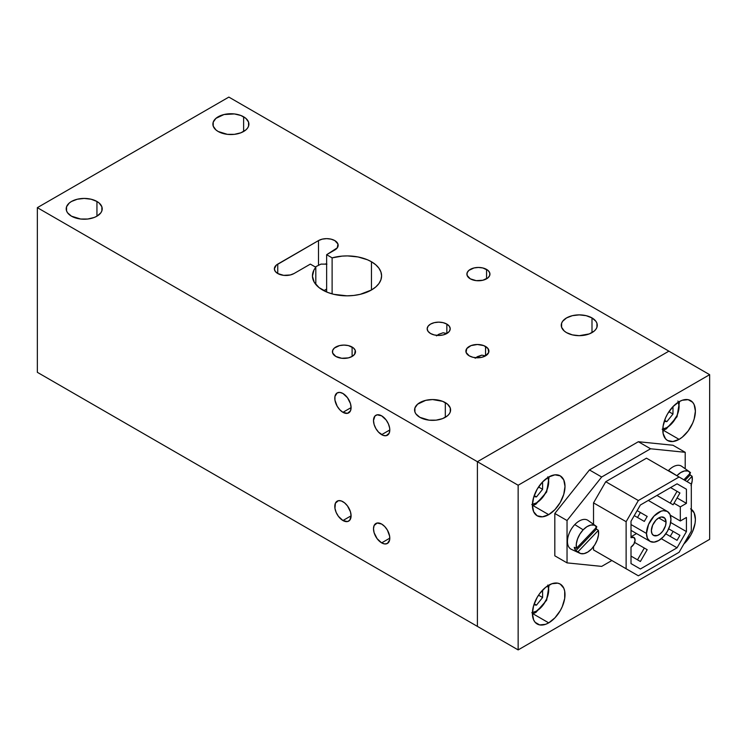 <?xml version="1.0" encoding="UTF-8"?>
<svg xmlns="http://www.w3.org/2000/svg" width="747" height="747" viewBox="0 0 747 747"><rect width="100%" height="100%" fill="white"/><g stroke="black" fill="none" stroke-linecap="round" stroke-linejoin="round"><path stroke-width="1.12" d="M342.938 412.316A11.522 6.658 60 0 1 335.412 402.157A11.522 6.658 60 0 1 337.177 392.922A11.522 6.658 60 0 1 342.938 393.492L339.82 392.408L337.177 392.922L334.945 396.452L334.945 400.121L337.177 406.228L339.82 409.795L342.938 412.316L347.467 413.343L350.474 410.85L351.09 407.61L342.938 412.316L351.09 407.61L350.474 403.651L347.467 397.693L342.938 393.492A11.522 6.658 60 0 1 350.474 403.651A11.522 6.658 60 0 1 348.7 412.886A11.522 6.658 60 0 1 342.938 412.316M443.102 332.779L446.846 333.507L443.102 332.779L438.694 334.311L443.102 332.779M436.444 335.87L438.694 334.311L436.444 335.87M446.846 324.095L446.846 333.507L443.102 334.945L438.694 335.459L434.287 334.945L430.543 333.507A11.522 6.658 180 0 1 427.172 328.801A11.522 6.658 180 0 1 434.287 322.657A11.522 6.658 180 0 1 446.846 324.095L449.339 326.252L450.217 328.801L449.339 331.351L446.846 333.507L446.846 324.095A11.522 6.658 180 0 1 450.217 328.801A11.522 6.658 180 0 1 443.102 334.945A11.522 6.658 180 0 1 430.543 333.507L428.05 331.351L427.172 328.801L428.05 326.252L430.543 324.095L434.287 322.657L438.694 322.153L443.102 322.657L446.846 324.095M477.398 356.664L475.148 358.215L481.815 355.133L477.398 356.664M485.55 355.852L481.815 355.133L485.55 355.852L485.55 346.449L485.55 355.852L481.815 357.299L477.398 357.804L472.991 357.299L469.256 355.852A11.522 6.658 180 0 1 465.876 351.155A11.522 6.658 180 0 1 472.991 345.002A11.522 6.658 180 0 1 485.55 346.449A11.522 6.658 180 0 1 488.921 351.155A11.522 6.658 180 0 1 481.815 357.299A11.522 6.658 180 0 1 469.256 355.852L466.1 352.453L466.754 348.606L471.002 345.618L477.398 344.498L483.804 345.618L488.052 348.606L488.706 352.453L485.55 355.852M381.652 434.661A11.522 6.658 60 0 1 374.116 424.511A11.522 6.658 60 0 1 375.89 415.276A11.522 6.658 60 0 1 381.652 415.846L377.123 414.818L374.873 416.116L373.5 420.552L374.116 424.511L375.89 428.582L378.533 432.149L383.239 435.398L386.18 435.688L389.178 433.204L389.794 429.955L381.652 434.661L389.794 429.955L389.645 428.031L388.421 423.932L386.18 420.038L381.652 415.846A11.522 6.658 60 0 1 389.178 425.995A11.522 6.658 60 0 1 387.413 435.23A11.522 6.658 60 0 1 381.652 434.661M381.652 542.873A11.522 6.658 60 0 1 374.116 532.723A11.522 6.658 60 0 1 375.89 523.488A11.522 6.658 60 0 1 381.652 524.058A11.522 6.658 60 0 1 389.178 534.208A11.522 6.658 60 0 1 387.413 543.442A11.522 6.658 60 0 1 381.652 542.873L389.794 538.167L381.652 542.873L384.77 543.956L387.413 543.442L389.645 539.913L389.645 536.243L387.413 530.137L384.77 526.57L381.652 524.058L377.123 523.031L374.116 525.514L373.5 528.764L374.116 532.723L377.123 538.671L381.652 542.873M470.274 278.818A11.522 6.658 180 0 1 466.894 274.112A11.522 6.658 180 0 1 474.009 267.958A11.522 6.658 180 0 1 486.568 269.406L486.568 278.818L486.568 269.406A11.522 6.658 180 0 1 489.948 274.112A11.522 6.658 180 0 1 482.833 280.256A11.522 6.658 180 0 1 470.274 278.818L467.118 275.41L467.118 272.814L468.836 270.414L474.009 267.958L478.416 267.454L482.833 267.958L488.006 270.414L489.724 272.814L489.724 275.41L488.006 277.809L482.833 280.256L476.175 280.639L470.274 278.818M335.814 356.44A11.522 6.658 180 0 1 332.434 351.734A11.522 6.658 180 0 1 339.549 345.59A11.522 6.658 180 0 1 352.108 347.038L352.108 356.44L352.108 347.038A11.522 6.658 180 0 1 355.488 351.734A11.522 6.658 180 0 1 348.373 357.888A11.522 6.658 180 0 1 335.814 356.44L332.658 353.042L332.658 350.436L334.376 348.046L339.549 345.59L343.956 345.086L348.373 345.59L353.546 348.046L355.264 350.436L354.61 354.283L352.108 356.44L348.373 357.888L341.715 358.261L335.814 356.44M342.938 520.528A11.522 6.658 60 0 1 335.412 510.369A11.522 6.658 60 0 1 337.177 501.134A11.522 6.658 60 0 1 342.938 501.704A11.522 6.658 60 0 1 350.474 511.863A11.522 6.658 60 0 1 348.7 521.098A11.522 6.658 60 0 1 342.938 520.528L351.09 515.822L342.938 520.528L347.467 521.555L349.717 520.257L351.09 515.822L350.474 511.863L347.467 505.906L344.535 502.806L341.351 500.966L338.41 500.677L335.412 503.17L334.945 508.343L336.169 512.433L338.41 516.326L342.938 520.528M294.047 273.523A11.522 6.658 180 0 1 277.744 273.523L277.744 264.111L318.493 240.59A11.522 6.658 180 0 1 331.052 239.143A11.522 6.658 180 0 1 338.167 245.296A11.522 6.658 180 0 1 334.796 249.993L326.644 254.699L332.116 257.864L332.116 293.888L332.116 257.864A34.577 19.964 180 0 1 371.464 261.758A34.577 19.964 180 0 1 381.586 275.876A34.577 19.964 180 0 1 360.25 294.318A34.577 19.964 180 0 1 322.564 289.985A34.577 19.964 180 0 1 312.442 275.876A34.577 19.964 180 0 1 315.813 267.267L315.813 284.476L315.813 267.267L310.341 264.111L294.047 273.523L290.303 274.961L283.645 275.344L277.744 273.523A11.522 6.658 180 0 1 274.373 268.817A11.522 6.658 180 0 1 277.744 264.111L277.744 273.523L275.251 271.366L274.373 268.817L276.315 265.12L318.493 240.59L318.493 265.092L318.493 240.59L322.237 239.143L326.644 238.638L331.052 239.143L334.796 240.59L337.943 243.998L337.289 247.836L326.644 254.699L326.644 292.002L326.644 254.699L332.116 257.864L342.266 256.1L347.57 255.913L358.018 256.949L367.431 259.76L371.464 261.758L371.464 289.985L371.464 261.758L375.76 264.783L378.953 268.238L380.923 271.983L381.586 275.876L380.923 279.77L378.953 283.515L375.76 286.96L371.464 289.985L360.25 294.318L353.761 295.448L347.019 295.831L333.788 294.318L327.812 292.469L319.109 287.66L314.235 282.226L312.442 276.194L313.899 270.134L315.813 267.267L310.341 264.111L294.047 273.523M419.851 417.312A18.003 10.393 180 0 1 414.576 409.963A18.003 10.393 180 0 1 425.687 400.355A18.003 10.393 180 0 1 445.315 402.614L445.315 417.312L445.315 402.614A18.003 10.393 180 0 1 450.59 409.963A18.003 10.393 180 0 1 439.469 419.562A18.003 10.393 180 0 1 419.851 417.312L415.948 413.941L414.921 411.989L414.921 407.937L417.61 404.183L425.687 400.355L432.578 399.561L442.588 401.316L447.556 404.183L450.245 407.937L450.245 411.989L449.218 413.941L447.556 415.734L442.588 418.609L436.089 420.159L429.067 420.159L419.851 417.312M566.534 332.63A18.003 10.393 180 0 1 561.258 325.272A18.003 10.393 180 0 1 572.37 315.673A18.003 10.393 180 0 1 591.997 317.923L591.997 332.63L591.997 317.923A18.003 10.393 180 0 1 597.273 325.272A18.003 10.393 180 0 1 586.152 334.88A18.003 10.393 180 0 1 566.534 332.63L564.293 331.052L561.604 327.298L561.604 323.246L562.631 321.294L566.534 317.923L572.37 315.673L579.261 314.879L586.152 315.673L591.997 317.923L595.901 321.294L596.928 323.246L596.928 327.298L595.901 329.25L594.238 331.052L589.271 333.918L579.261 335.674L572.37 334.88L566.534 332.63M71.479 216.182A18.003 10.393 180 0 1 66.203 208.833A18.003 10.393 180 0 1 77.314 199.225A18.003 10.393 180 0 1 96.942 201.475L96.942 216.182L96.942 201.475A18.003 10.393 180 0 1 102.218 208.833A18.003 10.393 180 0 1 91.097 218.432A18.003 10.393 180 0 1 71.479 216.182L67.575 212.811L66.548 210.859L66.548 206.798L69.238 203.053L71.479 201.475L77.314 199.225L84.206 198.431L91.097 199.225L96.942 201.475L99.183 203.053L101.872 206.798L101.872 210.859L100.845 212.811L96.942 216.182L94.215 217.47L87.716 219.03L80.695 219.03L71.479 216.182M218.161 131.491A18.003 10.393 180 0 1 212.886 124.142A18.003 10.393 180 0 1 223.997 114.534A18.003 10.393 180 0 1 243.625 116.793L243.625 131.491L243.625 116.793A18.003 10.393 180 0 1 248.9 124.142A18.003 10.393 180 0 1 237.779 133.75A18.003 10.393 180 0 1 218.161 131.491L215.92 129.922L213.231 126.168L213.231 122.116L215.92 118.362L223.997 114.534L234.399 113.946L240.898 115.496L245.866 118.362L248.555 122.116L248.555 126.168L247.528 128.12L245.866 129.922L240.898 132.789L234.399 134.339L227.377 134.339L218.161 131.491M668.901 351.155L228.853 97.091L37.35 207.657L37.35 372.323L477.398 626.388L37.35 372.323L37.35 207.657L477.398 461.711L477.398 626.388L477.398 461.711L668.901 351.155L228.853 97.091L37.35 207.657L477.398 461.711L668.901 351.155L709.65 374.677L518.147 485.242L477.398 461.711L518.147 485.242L518.147 649.909L477.398 626.388L518.147 649.909L709.65 539.343L709.65 374.677L668.901 351.155M326.644 289.052L323.825 290.676L326.644 289.052M326.906 264.158L320.986 264.102L315.271 266.959M548.709 514.646L532.956 505.551L548.709 514.646L542.471 516.812L537.177 515.785L533.647 511.723L532.406 505.233L533.647 497.315L537.177 489.173L542.471 482.039L548.709 477.006A23.045 13.306 -60 0 1 560.231 475.867A23.045 13.306 -60 0 1 563.761 494.337A23.045 13.306 -60 0 1 548.709 514.646A23.045 13.306 -60 0 1 537.177 515.785A23.045 13.306 -60 0 1 533.647 497.315A23.045 13.306 -60 0 1 548.709 477.006L554.946 474.84L560.231 475.867L563.761 479.929L565.003 486.418L563.761 494.337L560.231 502.479L554.946 509.613L548.709 514.646M679.088 439.367L663.336 430.272L679.088 439.367A23.045 13.306 -60 0 1 667.566 440.506A23.045 13.306 -60 0 1 664.036 422.036A23.045 13.306 -60 0 1 679.088 401.727A23.045 13.306 -60 0 1 690.611 400.588A23.045 13.306 -60 0 1 694.15 419.058A23.045 13.306 -60 0 1 679.088 439.367L672.851 441.533L667.566 440.506L665.54 438.825L663.103 433.447L663.103 426.107L665.54 417.918L667.566 413.894L672.851 406.76L679.088 401.727L682.272 400.252L688.146 399.673L692.646 402.269L694.15 404.65L695.392 411.139L694.15 419.058L692.646 423.175L688.146 430.972L682.272 437.172L679.088 439.367M691.311 509.258A23.045 13.306 -60 0 1 683.888 543.975L690.611 535.412L692.646 531.388L695.074 523.199L695.392 519.352L694.15 512.862L690.611 508.8M548.709 622.858L532.956 613.763L548.709 622.858A23.045 13.306 -60 0 1 537.177 623.997A23.045 13.306 -60 0 1 533.647 605.528A23.045 13.306 -60 0 1 548.709 585.218A23.045 13.306 -60 0 1 560.231 584.079A23.045 13.306 -60 0 1 563.761 602.549A23.045 13.306 -60 0 1 548.709 622.858L545.525 624.333L539.651 624.912L535.151 622.316L533.647 619.935L532.406 613.446L533.647 605.528L537.177 597.385L539.651 593.613L545.525 587.413L551.884 583.743L557.757 583.164L560.231 584.079L563.761 588.141L564.695 591.138L564.695 598.478L562.258 606.667L560.231 610.691L554.946 617.825L548.709 622.858M709.65 539.343L709.65 374.677L518.147 485.242L518.147 649.909L709.65 539.343M631.01 537.7A5.761 3.324 -60 0 1 633.895 537.41A5.761 3.324 -60 0 1 635.09 540.053L633.895 537.41L631.01 537.7L631.01 521.219L640.375 505.009L631.01 521.219L631.01 537.7M646.491 533.461L631.01 524.525L646.491 533.461L647.425 538.326L650.077 541.379A17.284 9.982 -60 0 1 646.491 533.461A17.284 9.982 -60 0 1 654.036 516.065A17.284 9.982 -60 0 1 667.36 511.434L663.392 510.668L661.104 511.191L654.036 516.065L648.555 524.431L646.491 533.461M670.946 519.352A17.284 9.982 -60 0 1 663.392 536.748A17.284 9.982 -60 0 1 650.077 541.379L654.036 542.145L658.714 540.52L663.392 536.748L667.36 531.397L670.012 525.29L670.946 519.352L670.012 514.487L667.36 511.434A17.284 9.982 -60 0 1 670.946 519.352M651.384 530.641A10.374 5.985 -60 0 1 655.913 520.201A10.374 5.985 -60 0 1 663.906 517.428A10.374 5.985 -60 0 1 666.053 522.172L658.714 517.942L666.053 522.172A10.374 5.985 -60 0 1 661.525 532.611A10.374 5.985 -60 0 1 653.532 535.394A10.374 5.985 -60 0 1 651.384 530.641L652.617 525.225L655.913 520.201L658.714 517.942L661.525 516.961L664.821 518.185L666.053 522.172L665.493 525.739L662.794 531.098L660.152 533.89L657.285 535.543L653.532 535.394L651.944 533.563L651.384 530.641M637.499 517.484L640.384 512.498L647.191 516.429L644.316 521.415L634.25 515.607L644.316 521.415L647.191 516.429L640.384 512.498L637.499 517.484L644.316 521.415L637.499 517.484M637.135 510.621L640.384 512.498L637.135 510.621M673.122 504.785L679.938 492.983L677.053 491.321L670.246 503.123L673.122 504.785L656.94 495.438L673.122 504.785L679.938 492.983L677.053 491.321L670.246 503.123L656.94 495.438L673.122 504.785M670.563 487.576L677.053 491.321L670.563 487.576M647.191 549.699L634.642 542.443L647.191 549.699L640.384 561.492L647.191 549.699M631.01 556.085L640.384 561.492L637.499 559.83L644.316 548.027L637.499 559.83L631.01 556.085L640.384 561.492L631.01 556.085M677.062 483.823L640.375 505.009L677.062 483.823L686.428 489.229L677.062 483.823M677.071 497.95L686.428 503.357L686.428 489.229L686.428 503.357L680.312 506.886L674.009 503.245L680.312 506.886L680.312 520.995L670.302 515.215L680.312 520.995L686.428 517.466L686.428 531.593L686.428 517.466L680.312 520.995L680.312 506.886L686.428 503.357L677.071 497.95M670.666 522.498L686.428 531.593L670.666 522.498M631.01 547.112L631.01 563.593L640.375 568.99L677.062 547.803L661.31 538.708L677.062 547.803L686.428 531.593L677.062 547.803L640.375 568.99L631.01 563.593L631.01 547.112L633.895 544.068L635.09 540.053A5.761 3.324 -60 0 1 631.01 547.112M636.547 533.563L631.887 536.253L636.547 533.563M691.311 531.108L691.311 484.065L646.491 458.182L679.088 477.006L638.349 500.527L605.752 481.712L646.491 458.182L605.752 481.712L638.349 500.527L626.126 521.705L593.529 502.88L605.752 481.712L593.529 502.88L626.126 521.705L626.126 568.747L593.529 549.932L593.529 546.664L593.529 549.932L638.349 575.806L593.529 549.932L638.349 575.806L679.088 552.285L691.311 531.108L691.311 484.065L679.088 477.006L638.349 500.527L626.126 521.705L626.126 568.747L638.349 575.806L679.088 552.285L691.311 531.108M593.529 524.31L593.529 502.88L593.529 524.31M601.671 566.394L611.858 560.521L601.671 566.394L567.038 562.874L601.671 566.394M554.816 555.815L567.038 562.874L554.816 555.815L554.816 513.469L567.038 520.528L567.038 562.874L567.038 520.528L554.816 513.469L589.448 469.947L601.671 477.006L567.038 520.528L601.671 477.006L589.448 469.947L638.349 441.72L650.572 448.779L601.671 477.006L650.572 448.779L638.349 441.72L672.982 445.249L685.204 452.308L650.572 448.779L685.204 452.308L672.982 445.249M685.204 468.771L685.204 452.308L685.204 468.771M679.938 535.328L677.053 540.324L670.246 536.383L673.122 531.397L679.938 535.328L673.122 531.397L670.246 536.383L677.053 540.324L679.938 535.328M665.801 533.825L677.053 540.324L665.801 533.825M668.677 528.829L673.122 531.397L668.677 528.829M547.775 476.847L548.709 481.712L546.645 490.742L543.274 496.587L536.486 502.88A2.885 1.662 60 0 1 535.888 504.197A2.885 1.662 -120 0 0 536.486 502.88L531.808 504.505M534.208 495.606L536.486 496.914L533.844 496.68L536.486 496.914L534.208 495.606M538.54 486.979L542.593 489.313L536.486 496.914L542.593 489.313L538.54 486.979M542.593 481.908L542.593 489.313L542.593 481.908M548.009 477.426A17.284 9.982 -60 0 1 536.486 502.88M532.415 505.728L535.888 504.197A2.885 1.662 60 0 1 534.441 504.057M547.775 585.06L548.709 589.925L546.645 598.954L543.274 604.799L536.486 611.093A2.885 1.662 60 0 1 535.888 612.419A2.885 1.662 -120 0 0 536.486 611.093L531.808 612.717M533.844 604.893L536.486 605.126L542.593 597.525L542.593 590.121L542.593 597.525L538.54 595.191L542.593 597.525L536.486 605.126L534.208 603.819M548.009 585.639A17.284 9.982 -60 0 1 536.486 611.093M532.415 613.941L535.888 612.419A2.885 1.662 60 0 1 534.441 612.269M678.164 401.569L679.088 406.433L678.855 409.319L677.034 415.463L671.544 423.829L666.866 427.601A2.885 1.662 60 0 1 666.268 428.927A2.885 1.662 -120 0 0 666.866 427.601L662.187 429.236M672.982 406.629L672.982 414.034L668.929 411.7L672.982 414.034L666.866 421.635L664.587 420.328L666.866 421.635L664.232 421.401L666.866 421.635L672.982 414.034L672.982 406.629M677.893 401.036A17.284 9.982 -60 0 1 666.866 427.601M662.794 430.449L666.268 428.927A2.885 1.662 60 0 1 664.83 428.778M689.462 471.777A15.846 9.151 -60 0 1 690.555 472.804L687.94 471.03L684.504 470.955L680.666 472.58L676.894 475.708A15.846 9.151 -60 0 1 689.462 471.777L681.768 466.343A16.714 9.646 120 0 0 668.509 470.479L676.875 475.727A15.846 9.151 -60 0 1 676.894 475.708L668.509 470.479A16.714 9.646 120 0 0 668.257 470.75M689.602 473.038L690.209 474.943L692.096 476.269L687.035 481.591L692.096 476.269L692.217 480.666L691.022 485.606M691.311 484.747A15.846 9.151 -60 0 0 692.096 476.269L690.209 474.943L684.99 480.414L690.209 474.943A16.06 9.272 -60 0 0 689.826 473.579M690.555 472.804L683.907 479.789L690.555 472.804M595.742 525.888L588.048 520.444A16.714 9.646 120 0 0 574.798 524.59L583.174 529.81A15.846 9.151 -60 0 1 595.742 525.888A15.846 9.151 -60 0 1 596.844 526.915L576.441 548.317L576.32 543.919L577.524 538.979L579.905 534.086L583.174 529.81L586.955 526.682L590.793 525.057L594.22 525.141L596.844 526.915L576.441 548.317L574.266 547.29L576.441 548.317A15.846 9.151 -60 0 1 583.174 529.81L574.798 524.59A16.714 9.646 120 0 0 571.362 549.344L579.924 553.294A15.846 9.151 -60 0 1 577.982 551.781L575.806 550.754A16.06 9.272 -60 0 1 574.266 547.29L575.806 550.754L577.982 551.781L598.384 530.379L598.506 534.768L597.301 539.707L594.929 544.61L591.652 548.877A15.846 9.151 -60 0 1 579.924 553.294M591.652 548.877L587.87 552.005L584.033 553.63L580.606 553.555L577.982 551.781L598.384 530.379A15.846 9.151 -60 0 1 591.652 548.877M595.891 527.139L596.489 529.053L575.806 550.754L596.489 529.053L598.384 530.379L596.489 529.053A16.06 9.272 -60 0 0 596.106 527.681M326.644 264.569L325.449 263.878M631.01 530.37L650.077 541.379M648.293 500.434L667.36 511.434M535.888 504.197L546.655 492.002L549.129 476.763M535.888 612.419L546.655 600.214L549.129 584.976M666.268 428.927L677.043 416.723L679.518 401.484"/></g></svg>
